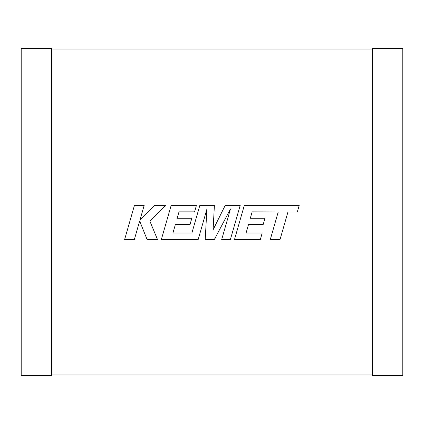 <?xml version="1.0" encoding="UTF-8"?>
<svg xmlns="http://www.w3.org/2000/svg" width="424" height="424" viewBox="0 0 424 424"><rect width="100%" height="100%" fill="white"/><g stroke="black" fill="none" stroke-linecap="round" stroke-linejoin="round"><path stroke-width="0.64" d="M51.484 374.938L372.516 374.938M372.516 49.062L51.484 49.062M51.484 375.542L51.484 48.458L21.2 48.458L21.2 375.542L51.484 375.542M372.516 375.542L372.516 48.458L402.8 48.458L402.8 375.542L372.516 375.542M252.153 211.889L278.213 211.984L270.284 239.576L280.02 239.576L287.954 211.984L297.314 211.984L299.212 205.38L244.319 205.38L234.488 239.576L260.32 239.576L262.164 233.068L246.068 233.068L248.496 224.572L263.166 224.572L264.974 218.249L250.298 218.249L252.153 211.889M240.201 205.38L225.202 205.38L213.087 229.808L214.401 205.38L199.842 205.38L191.881 233.068L172.928 233.068L175.351 224.572L190.021 224.572L191.828 218.249L177.153 218.249L179.002 211.889L194.584 211.889L196.429 205.38L171.169 205.38L161.332 239.576L198.167 239.576L206.907 209.133L205.2 239.576L214.316 239.576L230.465 208.984L221.683 239.576L230.37 239.576L240.201 205.38M134.44 205.38L124.614 239.576L134.339 239.576L139.66 221.005L147.112 239.576L157.516 239.576L149.82 221.005L165.784 205.38L154.527 205.38L139.994 219.961L144.176 205.38L134.44 205.38"/></g></svg>
